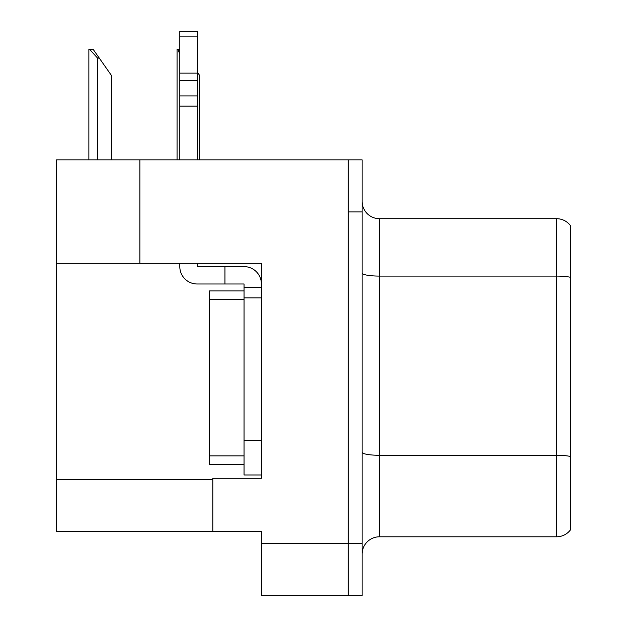 <?xml version="1.0" encoding="UTF-8"?>
<svg xmlns="http://www.w3.org/2000/svg" width="627" height="627" viewBox="0 0 627 627"><rect width="100%" height="100%" fill="white"/><g stroke="black" fill="none" stroke-linecap="round" stroke-linejoin="round"><path stroke-width="0.94" d="M261.412 263.324L261.412 478.276L212.796 478.276L212.796 531.406L261.412 531.406L261.412 595.65L348.228 595.65L348.228 543.562L348.228 595.65L362.116 595.65L362.116 543.562L348.228 543.562L348.228 159.838L139.868 159.838L139.868 263.324L261.412 263.324M139.868 159.838L56.524 159.838L56.524 263.324L139.868 263.324M56.524 263.324L56.524 531.406L212.796 531.406M362.116 554.15A17.36 17.36 0 0 1 379.476 536.79L556.58 536.79L556.58 218.698L379.476 218.698A17.36 17.36 0 0 1 362.116 201.338A17.36 17.36 0 0 0 379.476 218.698L379.476 536.79M348.228 159.838L362.116 159.838L362.116 211.926L348.228 211.926L348.228 543.562L261.412 543.562M570.476 225.642A17.36 17.36 0 0 0 556.58 218.698A17.36 17.36 0 0 1 570.476 225.642L570.476 529.846A17.36 17.36 0 0 1 556.58 536.79M362.116 211.926L362.116 543.562M199.637 159.838L199.637 75.452L197.168 71.925M177.065 159.838L177.065 49.408L177.88 49.408L179.808 54.008M179.808 49.408L177.88 49.408M89.677 49.408L93.196 49.408L99.278 58.092L97.546 58.092L89.677 49.408L88.862 49.408L88.862 159.838M111.434 159.838L111.434 75.452L99.278 58.092M197.168 263.324L197.168 266.616L224.944 266.616L224.944 283.984L244.044 283.984L244.044 287.456L261.412 287.456M244.044 474.976L261.412 474.976L244.044 474.976L244.044 287.456M261.412 297.872L244.044 297.872L244.044 290.928L209.324 290.928L209.324 464.56L244.044 464.56M224.944 266.616L244.044 266.616A17.36 17.36 0 0 1 261.404 283.992M179.808 263.324L179.808 266.616A17.36 17.36 0 0 0 197.168 283.984L224.944 283.984M179.808 159.838L179.808 106.096L197.168 106.096L197.168 159.838M197.168 36.891L179.808 36.891L179.808 31.35L197.168 31.35L197.168 106.096M179.808 106.096L179.808 95.907L197.168 95.907M197.168 80.436L179.808 80.436L179.808 36.891M179.808 80.436L179.808 95.907M197.168 73.132L179.808 73.132M56.524 479.318L212.796 479.318M570.476 277.299A17.36 3.017 180 0 0 556.58 276.092L379.476 276.092A17.36 3.017 0 0 1 362.116 273.074M570.476 456.48A17.36 3.017 180 0 0 556.58 455.28L379.476 455.28A17.36 3.017 -0 0 1 362.116 452.263M97.546 159.838L97.546 58.092M261.412 440.248L244.044 440.248M209.324 455.876L244.044 455.876M209.324 299.612L244.044 299.612"/></g></svg>
